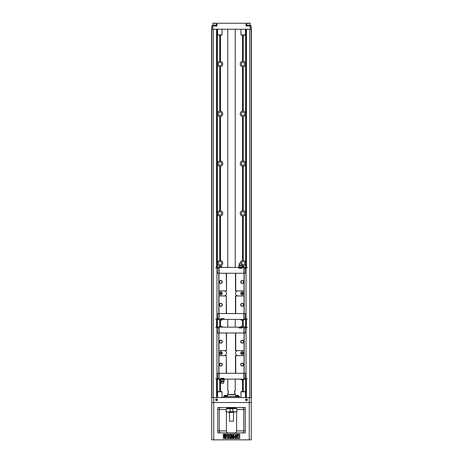 <?xml version="1.0" encoding="UTF-8"?>
<svg xmlns="http://www.w3.org/2000/svg" width="463" height="463" viewBox="0 0 463 463"><rect width="100%" height="100%" fill="white"/><g stroke="black" fill="none" stroke-linecap="round" stroke-linejoin="round"><path stroke-width="0.69" d="M245.512 378.283L245.535 373.305L244.192 373.305L244.192 332.99L218.808 332.99L218.808 373.305L217.465 373.305L217.465 378.283L219.057 378.283L219.057 379.128L220.747 378.879L220.747 378.283L223.982 378.283L223.982 378.879L224.879 379.128L243.943 379.128L243.943 378.283L245.512 378.283L246.009 379.475L243.943 379.128M218.808 332.99L217.465 332.99L217.176 328.012M244.192 332.99L245.535 332.99L245.824 328.012M244.192 373.305L218.808 373.305M244.192 355.682L235.482 355.682L235.482 373.305M235.482 332.99L235.482 350.607L244.192 350.607M223.982 355.682A2.541 2.541 0 0 0 226.523 353.147A2.541 2.541 0 0 0 223.982 350.607M226.274 373.305L226.274 355.682L226.523 373.305M238.023 350.607A2.541 2.541 0 0 0 235.482 353.147A2.541 2.541 0 0 0 238.023 355.682M226.523 332.99L226.523 350.607L226.274 332.99M222.292 341.7A1.493 1.493 0 0 1 220.052 342.99A1.493 1.493 0 0 1 220.052 340.403A1.493 1.493 0 0 1 222.292 341.7M218.958 332.99L218.958 350.607L226.274 350.607M222.292 364.595A1.493 1.493 0 0 1 220.052 365.886A1.493 1.493 0 0 1 220.052 363.299A1.493 1.493 0 0 1 222.292 364.595M226.274 355.682L218.958 355.682L218.958 373.305M244.042 332.99L244.042 350.607M244.042 355.682L244.042 373.305M243.694 341.7A1.493 1.493 0 0 1 241.454 342.99A1.493 1.493 0 0 1 241.454 340.403A1.493 1.493 0 0 1 243.694 341.7M235.731 332.99L235.731 350.607M243.694 364.595A1.493 1.493 0 0 1 241.454 365.886A1.493 1.493 0 0 1 241.454 363.299A1.493 1.493 0 0 1 243.694 364.595M235.731 355.682L235.731 373.305M222.095 341.7A1.296 1.296 0 0 0 220.151 340.577A1.296 1.296 0 0 0 220.151 342.817A1.296 1.296 0 0 0 222.095 341.7M243.497 341.7A1.296 1.296 0 0 0 241.553 340.577A1.296 1.296 0 0 0 241.553 342.817A1.296 1.296 0 0 0 243.497 341.7M243.497 364.595A1.296 1.296 0 0 0 241.553 363.472A1.296 1.296 0 0 0 241.553 365.712A1.296 1.296 0 0 0 243.497 364.595M222.095 364.595A1.296 1.296 0 0 0 220.151 363.472A1.296 1.296 0 0 0 220.151 365.712A1.296 1.296 0 0 0 222.095 364.595M243.694 353.147A1.493 1.493 0 0 1 241.454 354.438A1.493 1.493 0 0 1 241.454 351.851A1.493 1.493 0 0 1 243.694 353.147M222.292 353.147A1.493 1.493 0 0 1 220.052 354.438A1.493 1.493 0 0 1 220.052 351.851A1.493 1.493 0 0 1 222.292 353.147M241.582 353.147A0.625 0.625 0 0 1 242.201 352.522A0.625 0.625 0 0 1 242.826 353.147A0.625 0.625 0 0 1 242.201 353.767A0.625 0.625 0 0 1 241.582 353.147M242.826 353.147A0.625 0.625 0 0 0 241.889 352.609A0.625 0.625 0 0 0 241.889 353.686A0.625 0.625 0 0 0 242.826 353.147M220.174 353.147A0.625 0.625 0 0 1 220.799 352.522A0.625 0.625 0 0 1 221.418 353.147A0.625 0.625 0 0 1 220.799 353.767A0.625 0.625 0 0 1 220.174 353.147M221.418 353.147A0.625 0.625 0 0 0 220.486 352.609A0.625 0.625 0 0 0 220.486 353.686A0.625 0.625 0 0 0 221.418 353.147M245.535 378.283L245.824 378.283M217.465 378.283L217.176 378.283M244.094 373.305L244.094 378.283M243.845 373.305L243.943 378.283M219.155 373.305L219.057 378.283M218.906 373.305L218.906 378.283M224.879 379.128L224.271 379.128M220.457 379.128L219.856 379.128M219.057 379.128L216.991 379.475L217.488 378.283M244.192 378.283L244.192 379.128M218.808 379.128L218.808 378.283M224.011 381.715L220.724 381.715L221.198 383.26L223.536 383.26L224.376 379.249L223.895 378.879L220.839 378.879L220.353 379.249L220.625 378.879M218.773 379.128A2.217 2.217 0 0 0 219.815 379.973L220.596 379.973M240.523 379.128A2.217 2.217 0 0 0 241.564 379.973L243.185 379.973A2.217 2.217 0 0 0 244.227 379.128M245.535 328.012L243.943 328.012L243.943 327.162L242.253 327.41L242.253 328.012L239.018 328.012L239.018 327.41L238.121 327.162L219.057 327.162L219.057 328.012L217.488 328.012L216.991 326.814L219.057 327.162M218.906 332.99L218.906 328.012M219.155 332.99L219.057 328.012M243.845 332.99L243.943 328.012M244.094 332.99L244.094 328.012M238.121 327.162L243.144 327.162M243.943 327.162L246.009 326.814L245.512 328.012M218.808 328.012L218.808 327.162M244.192 327.162L244.192 328.012M242.253 327.41L239.018 327.41M244.227 327.162A2.217 2.217 0 0 0 243.185 326.317L241.564 326.317A2.217 2.217 0 0 0 240.523 327.162M222.477 327.162A2.217 2.217 0 0 0 221.436 326.317L219.815 326.317A2.217 2.217 0 0 0 218.773 327.162M245.535 378.178L246.032 378.757L246.032 327.538L247.427 327.538M245.535 328.111L246.032 327.538M246.032 378.757L247.427 378.757M217.465 328.111L216.968 327.538L216.968 378.757L215.573 378.757M217.465 378.178L216.968 378.757M216.968 327.538L215.573 327.538M220.874 378.283L220.874 378.879L222.327 378.879L221.36 379.249L221.36 379.648L220.353 379.648L220.353 379.249M223.374 379.249L222.408 378.879L223.855 378.879L223.374 379.648L221.36 379.648M224.376 379.648L223.374 379.648M220.88 378.879L221.36 379.249M223.861 380.968L220.874 380.968L220.353 379.648M220.724 381.715L220.874 380.968M244.192 273.257L218.808 273.257L218.808 313.578L217.465 313.578L217.465 318.556L219.057 318.556L219.057 319.401L243.943 319.401L243.943 318.556L245.535 318.556L245.535 313.578L244.192 313.578L244.192 273.257L245.535 273.257L245.535 268.28L243.943 268.28L243.943 267.435L242.253 267.683L242.253 268.28L239.018 268.28L239.018 267.683L238.121 267.435L219.057 267.435L219.057 268.28L217.488 268.28L216.991 267.087L219.057 267.435M218.808 273.257L217.465 273.257L217.176 268.28M244.192 313.578L218.808 313.578M244.192 295.955L235.482 295.955L235.482 313.578M235.482 273.257L235.482 290.88L244.192 290.88M223.982 295.955A2.541 2.541 0 0 0 226.523 293.42A2.541 2.541 0 0 0 223.982 290.88M226.274 313.578L226.274 295.955L226.523 313.578M238.023 290.88A2.541 2.541 0 0 0 235.482 293.42A2.541 2.541 0 0 0 238.023 295.955M226.523 273.257L226.523 290.88L226.274 273.257M222.292 281.967A1.493 1.493 0 0 1 220.052 283.263A1.493 1.493 0 0 1 220.052 280.676A1.493 1.493 0 0 1 222.292 281.967M218.958 273.257L218.958 290.88L226.274 290.88M222.292 304.868A1.493 1.493 0 0 1 220.052 306.159A1.493 1.493 0 0 1 220.052 303.572A1.493 1.493 0 0 1 222.292 304.868M226.274 295.955L218.958 295.955L218.958 313.578M244.042 273.257L244.042 290.88M244.042 295.955L244.042 313.578M243.694 281.967A1.493 1.493 0 0 1 241.454 283.263A1.493 1.493 0 0 1 241.454 280.676A1.493 1.493 0 0 1 243.694 281.967M235.731 273.257L235.731 290.88M243.694 304.868A1.493 1.493 0 0 1 241.454 306.159A1.493 1.493 0 0 1 241.454 303.572A1.493 1.493 0 0 1 243.694 304.868M235.731 295.955L235.731 313.578M222.095 281.967A1.296 1.296 0 0 0 220.151 280.85A1.296 1.296 0 0 0 220.151 283.09A1.296 1.296 0 0 0 222.095 281.967M243.497 281.967A1.296 1.296 0 0 0 241.553 280.85A1.296 1.296 0 0 0 241.553 283.09A1.296 1.296 0 0 0 243.497 281.967M243.497 304.868A1.296 1.296 0 0 0 241.553 303.745A1.296 1.296 0 0 0 241.553 305.985A1.296 1.296 0 0 0 243.497 304.868M222.095 304.868A1.296 1.296 0 0 0 220.151 303.745A1.296 1.296 0 0 0 220.151 305.985A1.296 1.296 0 0 0 222.095 304.868M243.694 293.42A1.493 1.493 0 0 1 241.454 294.711A1.493 1.493 0 0 1 241.454 292.124A1.493 1.493 0 0 1 243.694 293.42M222.292 293.42A1.493 1.493 0 0 1 220.052 294.711A1.493 1.493 0 0 1 220.052 292.124A1.493 1.493 0 0 1 222.292 293.42M241.582 293.42A0.625 0.625 0 0 1 242.201 292.795A0.625 0.625 0 0 1 242.826 293.42A0.625 0.625 0 0 1 242.201 294.04A0.625 0.625 0 0 1 241.582 293.42M242.826 293.42A0.625 0.625 0 0 0 241.889 292.876A0.625 0.625 0 0 0 241.889 293.959A0.625 0.625 0 0 0 242.826 293.42M220.174 293.42A0.625 0.625 0 0 1 220.799 292.795A0.625 0.625 0 0 1 221.418 293.42A0.625 0.625 0 0 1 220.799 294.04A0.625 0.625 0 0 1 220.174 293.42M221.418 293.42A0.625 0.625 0 0 0 220.486 292.876A0.625 0.625 0 0 0 220.486 293.959A0.625 0.625 0 0 0 221.418 293.42M220.747 319.152L220.747 318.556L223.982 318.556L223.982 319.152M245.535 318.556L245.824 318.556M217.465 318.556L217.176 318.556M244.094 313.578L244.094 318.556M243.845 313.578L243.943 318.556M219.155 313.578L219.057 318.556M218.906 313.578L218.906 318.556M245.535 268.28L245.824 268.28M245.512 318.556L246.009 319.748L243.943 319.401M224.879 319.401L219.856 319.401M219.057 319.401L216.991 319.748L217.488 318.556M244.192 318.556L244.192 319.401M218.808 319.401L218.808 318.556M218.773 319.401A2.217 2.217 0 0 0 219.815 320.246L221.436 320.246A2.217 2.217 0 0 0 222.477 319.401M240.523 319.401A2.217 2.217 0 0 0 241.564 320.246L243.185 320.246A2.217 2.217 0 0 0 244.227 319.401M218.906 273.257L218.906 268.28M219.155 273.257L219.057 268.28M243.845 273.257L243.943 268.28M244.094 273.257L244.094 268.28M238.121 267.435L238.729 267.435M242.543 267.435L243.144 267.435M243.943 267.435L246.009 267.087L245.512 268.28M218.808 268.28L218.808 267.435M244.192 267.435L244.192 268.28M238.989 264.848L242.276 264.848L241.802 263.302L239.464 263.302L238.624 267.313L239.105 267.683L242.161 267.683L242.647 267.313L242.375 267.683M244.227 267.435A2.217 2.217 0 0 0 243.185 266.59L242.404 266.59M222.477 267.435A2.217 2.217 0 0 0 221.436 266.59L219.815 266.59A2.217 2.217 0 0 0 218.773 267.435M245.535 318.451L246.032 319.03L246.032 267.805L247.427 267.805M245.535 268.384L246.032 267.805M246.032 319.03L247.427 319.03M217.465 268.384L216.968 267.805L216.968 319.03L215.573 319.03M217.465 318.451L216.968 319.03M216.968 267.805L215.573 267.805M242.126 268.28L242.126 267.683L240.673 267.683L241.64 267.313L241.64 266.914L242.647 266.914L242.647 267.313M239.626 267.313L240.592 267.683L239.145 267.683L239.626 266.914L241.64 266.914M238.624 266.914L239.626 266.914M242.12 267.683L241.64 267.313M239.139 265.594L242.126 265.594L242.647 266.914M242.276 264.848L242.126 265.594M249.268 439.85L249.268 397.543L251.409 397.543L251.409 29.221L211.591 29.221L211.591 397.543L213.732 397.543L213.732 402.521L251.259 402.521L251.259 439.85L211.741 439.85L211.741 397.543M211.741 402.521L213.732 402.521L213.732 439.85M220.55 432.882L217.714 432.882L217.714 430.891L226.424 430.891C226.639 432.193 227.304 432.853 228.415 432.882M220.776 407.498C219.913 407.515 219.404 408.175 219.259 409.489L219.259 430.891C219.404 432.205 219.913 432.864 220.776 432.882M226.424 411.977L226.424 430.891M227.518 407.712L226.696 408.493M245.286 409.489L243.746 409.489L243.746 430.891L245.286 430.891L245.286 432.882L245.286 407.498L217.714 407.498L217.714 432.882L219.705 432.882M239.712 434.126L223.288 434.126L223.288 438.606L239.712 438.606L239.712 434.126M243.295 432.882L217.714 432.882M225.626 437.934L226.002 437.437L225.626 437.934M225.151 437.477L225.302 437.778L225.713 437.437L225.574 437.934L225.168 437.512L224.954 437.934L225.151 437.477M223.866 435L224.96 435.943L223.866 436.887L224.254 435.943L223.866 435M225.273 435.631L226.216 434.537L225.273 434.931L224.329 434.537L225.273 435.631M237.554 435.955C239.614 435.145 239.035 438.97 237.131 437.685L236.801 437.089L237.409 437.031L237.369 436.534L236.877 436.47L237.189 434.913L238.804 434.913L238.804 435.451L237.652 435.451L237.554 435.955M228.184 436.956L228.184 437.859L227.541 437.859L227.541 434.873L228.184 434.873L228.184 436.198L229.48 434.873L230.348 434.873L229.15 436.036L230.412 437.859L229.579 437.859L228.705 436.459L228.184 436.956M236.107 437.257L236.107 437.859L235.517 437.859L235.517 437.257L234.209 437.257L235.592 434.861L236.107 434.861L236.107 436.754L236.5 436.754L236.5 437.257L236.107 437.257M234.782 436.754L235.517 436.754L235.517 435.735L234.782 436.754M231.332 435.509L231.332 437.859L230.736 437.859L230.736 434.873L231.697 434.873L232.276 436.91L232.848 434.873L233.815 434.873L233.815 437.859L233.213 437.859L233.213 435.509L232.582 437.859L231.963 437.859L231.332 435.509M226.285 435.943L226.679 436.887L225.585 435.943L226.679 435L226.285 435.943M225.273 436.256L226.216 437.35L225.273 436.962L224.329 437.35L225.273 436.256M224.636 437.448L224.497 437.934L224.636 437.448M245.286 432.882L242.45 432.882M236.576 411.977L236.576 430.891L243.746 430.891C243.602 432.205 243.098 432.87 242.23 432.882M236.975 409.489L243.746 409.489C243.602 408.175 243.098 407.509 242.23 407.498M236.309 408.493L235.482 407.712M236.576 430.891C236.361 432.193 235.702 432.853 234.585 432.882M251.259 397.543L251.259 402.521M247.323 399.783A0.891 0.891 0 0 1 245.986 400.553A0.891 0.891 0 0 1 245.986 399.008A0.891 0.891 0 0 1 247.323 399.783M217.46 399.783A0.891 0.891 0 0 1 216.123 400.553A0.891 0.891 0 0 1 216.123 399.008A0.891 0.891 0 0 1 217.46 399.783M249.268 397.543L213.732 397.543M217.188 399.783A0.625 0.625 0 0 0 216.256 399.245A0.625 0.625 0 0 0 216.256 400.321A0.625 0.625 0 0 0 217.188 399.783M247.057 399.783A0.625 0.625 0 0 0 246.119 399.245A0.625 0.625 0 0 0 246.119 400.321A0.625 0.625 0 0 0 247.057 399.783M227.669 407.996L235.482 407.845L235.482 407.498M227.321 407.996L235.731 408.048L227.321 407.996M227.269 408.048L227.269 408.493M236.796 411.729L226.581 411.977L226.204 411.729L226.204 408.742L236.726 408.493L236.419 408.493L236.796 408.742L236.975 411.729L236.419 411.977L236.726 411.977M226.581 411.977L226.274 411.977M234.486 412.226L228.763 412.475L234.486 412.226L232.889 411.729L232.889 408.742L229.729 408.493M230.111 408.742L230.111 411.729L228.514 412.226M233.491 421.185L229.509 421.185L233.491 421.185L233.491 412.475M233.271 408.493L232.889 408.742M223.536 397.543L223.536 396.548L239.464 396.548L239.464 397.543M226.847 396.548L226.847 396.149M226.934 395.958L224.098 396.149L226.934 395.958A1.702 1.702 0 0 0 226.164 395.327L224.868 395.327A1.702 1.702 0 0 0 224.098 395.958M238.815 396.548L238.815 396.149M238.902 395.958L236.066 396.149L238.902 395.958A1.702 1.702 0 0 0 238.132 395.327L236.836 395.327A1.702 1.702 0 0 0 236.066 395.958M245.187 391.571L241.206 391.571L245.436 391.82L245.436 397.543M242.155 391.519L243.214 391.519M221.794 391.571L217.813 391.571L222.043 391.82L222.043 397.543M242.137 265.768A2.737 2.737 0 0 0 242.537 265.86L243.237 265.878C244.533 265.658 245.332 264.911 245.645 263.638L245.645 262.671C245.332 261.398 244.533 260.652 243.237 260.432A2.737 2.737 0 0 0 242.948 260.42M242.537 266.59L242.537 265.86A2.737 2.737 0 0 0 243.237 265.878L243.237 266.613M245.645 267.203L245.645 263.638A2.737 2.737 0 0 0 245.645 262.671L245.645 212.899C245.332 211.626 244.533 210.879 243.237 210.659A2.737 2.737 0 0 0 242.948 210.648M242.664 260.432A2.737 2.737 0 0 0 240.216 263.302A0.747 0.747 0 0 1 241.044 263.302M243.237 216.105L243.237 260.432L242.537 260.449L242.537 216.088L243.237 216.105C244.533 215.885 245.332 215.139 245.645 213.865A2.737 2.737 0 0 0 245.645 212.899L245.645 163.126C245.332 161.853 244.533 161.107 243.237 160.887L242.537 160.904A2.737 2.737 0 0 0 242.537 166.315L243.237 166.333C244.533 166.113 245.332 165.366 245.645 164.093A2.737 2.737 0 0 0 245.685 163.607M241.31 263.302A1.644 1.644 0 0 1 242.872 261.514A1.644 1.644 0 0 1 244.591 263.158A1.644 1.644 0 0 1 242.207 264.622M242.537 210.677L242.537 166.315A2.737 2.737 0 0 0 243.237 166.333L243.237 210.659L242.537 210.677A2.737 2.737 0 0 0 242.537 216.088A2.737 2.737 0 0 0 243.133 216.117M244.591 213.385A1.644 1.644 0 0 1 242.126 214.803A1.644 1.644 0 0 1 242.126 211.961A1.644 1.644 0 0 1 244.591 213.385M217.321 213.559A2.737 2.737 0 0 0 217.355 213.865C217.668 215.139 218.467 215.885 219.763 216.105L220.463 216.088A2.737 2.737 0 0 0 220.463 210.677L219.763 210.659C218.467 210.879 217.668 211.626 217.355 212.899L217.355 262.671A2.737 2.737 0 0 0 217.355 263.638C217.668 264.911 218.467 265.658 219.763 265.878L220.463 265.86A2.737 2.737 0 0 0 220.463 260.449L219.763 260.432C218.467 260.652 217.668 261.398 217.355 262.671L217.355 267.203M219.763 266.613L219.763 265.878A2.737 2.737 0 0 0 220.463 265.86L220.463 266.59M219.867 260.426A2.737 2.737 0 0 0 219.763 260.432L219.763 216.105A2.737 2.737 0 0 0 220.463 216.088L220.463 260.449A2.737 2.737 0 0 0 220.052 260.42M221.696 263.158A1.644 1.644 0 0 1 219.231 264.576A1.644 1.644 0 0 1 219.231 261.734A1.644 1.644 0 0 1 221.696 263.158M220.463 210.677A2.737 2.737 0 0 0 219.763 210.659L219.763 166.333L220.463 166.315A2.737 2.737 0 0 0 220.463 160.904L219.763 160.887C218.467 161.107 217.668 161.853 217.355 163.126L217.355 164.093C217.668 165.366 218.467 166.113 219.763 166.333A2.737 2.737 0 0 0 220.463 166.315L220.463 210.677M221.696 213.385A1.644 1.644 0 0 1 219.231 214.803A1.644 1.644 0 0 1 219.231 211.961A1.644 1.644 0 0 1 221.696 213.385M213.31 29.221L213.31 397.543M217.355 212.899L217.355 164.093A2.737 2.737 0 0 1 217.355 163.126L217.355 114.32A2.737 2.737 0 0 1 217.355 113.354L217.355 114.32C217.668 115.594 218.467 116.34 219.763 116.56L220.463 116.543A2.737 2.737 0 0 0 220.463 111.132L219.763 111.114C218.467 111.334 217.668 112.081 217.355 113.354L217.355 64.542A2.737 2.737 0 0 1 217.355 63.581L217.355 64.542C217.668 65.821 218.467 66.568 219.763 66.788L220.463 66.77A2.737 2.737 0 0 0 220.463 61.359L219.763 61.342A2.737 2.737 0 0 1 220.463 61.359L220.463 35.246M217.066 29.221L217.066 267.087M217.066 267.267L217.066 267.817M217.066 319.019L217.066 319.568M217.066 319.748L217.066 326.814M217.066 326.994L217.066 327.544M217.066 378.746L217.066 379.295M217.066 379.475L217.066 397.543M211.817 29.221L211.817 397.543M221.696 163.607A1.644 1.644 0 0 1 219.231 165.031A1.644 1.644 0 0 1 219.231 162.189A1.644 1.644 0 0 1 221.696 163.607M221.696 113.834A1.644 1.644 0 0 1 219.231 115.258A1.644 1.644 0 0 1 219.231 112.416A1.644 1.644 0 0 1 221.696 113.834M244.591 163.607A1.644 1.644 0 0 1 242.126 165.031A1.644 1.644 0 0 1 242.126 162.189A1.644 1.644 0 0 1 244.591 163.607M244.591 113.834A1.644 1.644 0 0 1 242.126 115.258A1.644 1.644 0 0 1 242.126 112.416A1.644 1.644 0 0 1 244.591 113.834M251.183 29.221L251.183 397.543M249.69 29.221L249.69 397.543M245.934 29.221L245.934 267.087M245.934 267.267L245.934 267.817M245.934 319.019L245.934 319.568M245.934 319.748L245.934 326.814M245.934 326.994L245.934 327.544M245.934 378.746L245.934 379.295M245.934 379.475L245.934 397.543M245.645 114.32L245.645 113.354C245.332 112.081 244.533 111.334 243.237 111.114L242.537 111.132A2.737 2.737 0 0 0 242.537 116.543L243.237 116.56C244.533 116.34 245.332 115.594 245.645 114.32L245.645 163.126A2.737 2.737 0 0 1 245.679 163.433M245.645 29.221L245.645 63.581A2.737 2.737 0 0 1 245.645 64.542L245.645 63.581C245.332 62.308 244.533 61.562 243.237 61.342L242.537 61.359A2.737 2.737 0 0 0 242.537 66.77L243.237 66.788C244.533 66.568 245.332 65.821 245.645 64.542L245.645 113.354A2.737 2.737 0 0 1 245.679 113.661M235.482 396.548L235.482 394.707L227.518 394.707L227.518 396.548M227.518 394.707L235.482 394.707M227.918 394.557L235.233 394.407L235.233 393.064L234.486 393.064L234.486 391.073L235.233 391.073L235.233 379.128M227.767 379.128L227.767 391.073L228.514 391.073L228.514 393.064L227.767 393.064L227.767 394.407M241.304 64.062A1.644 1.644 0 0 1 243.769 62.638A1.644 1.644 0 0 1 243.769 65.486A1.644 1.644 0 0 1 241.304 64.062M242.537 35.246L242.537 61.359A2.737 2.737 0 0 1 243.237 61.342L243.237 35.246M243.237 66.788L243.237 111.114A2.737 2.737 0 0 0 242.537 111.132L242.537 66.77A2.737 2.737 0 0 0 243.133 66.794M218.409 64.062A1.644 1.644 0 0 1 220.874 62.638A1.644 1.644 0 0 1 220.874 65.486A1.644 1.644 0 0 1 218.409 64.062M220.463 66.77A2.737 2.737 0 0 1 219.763 66.788L219.763 111.114A2.737 2.737 0 0 1 220.463 111.132L220.463 66.77M219.763 35.246L219.763 61.342C218.467 61.562 217.668 62.308 217.355 63.581L217.355 29.221M243.237 116.56L243.237 160.887A2.737 2.737 0 0 0 242.537 160.904L242.537 116.543A2.737 2.737 0 0 0 243.133 116.566M219.763 116.56A2.737 2.737 0 0 0 220.463 116.543L220.463 160.904A2.737 2.737 0 0 0 219.763 160.887L219.763 116.56M251.259 29.221L251.259 25.986L246.032 25.986L246.032 23.746A0.498 0.498 0 0 0 245.535 23.248L217.465 23.248A0.498 0.498 0 0 0 216.968 23.746L216.968 25.986L212.737 25.986L212.737 29.221M211.741 29.221L211.741 25.986L212.737 25.986M250.414 25.986L250.414 25.639L246.432 25.639L246.432 25.986L246.432 25.639M250.165 25.141L246.681 25.141L246.681 23.347L250.165 23.347L250.165 25.141L250.165 23.347M246.964 23.15L249.881 23.15M213.119 23.15L212.835 25.141L216.319 25.141L216.319 23.347L212.835 23.347L216.036 23.15M212.586 25.986L212.586 25.639L216.568 25.639L216.568 25.986M217.564 29.221L217.564 34.945L222.043 34.945L222.043 29.221M240.957 29.221L240.957 34.945L245.436 34.945L245.436 29.221M222.043 34.945L218.762 35.194M218.762 35.246L221.794 35.194M245.436 34.945L242.155 35.194M242.155 35.246L245.187 35.194M226.025 409.489L217.714 409.489M236.975 411.729L236.796 408.742M230.111 411.729L232.889 411.729M226.204 408.742L226.025 411.729M237.473 397.543L237.473 396.548M225.527 396.548L225.527 397.543M245.436 391.82L240.957 391.82L240.957 397.543M222.043 391.82L217.564 391.82L217.564 397.543M243.237 379.949L243.237 391.519M245.645 379.359L245.645 397.543M217.355 379.359L217.355 397.543M219.763 379.949L219.763 391.519M243.237 320.222L243.237 326.34M245.645 319.632L245.645 326.93M242.537 320.246L242.537 326.317M242.537 379.973L242.537 391.519M220.463 379.973L220.463 391.519M219.763 320.222L219.763 326.34M217.355 319.632L217.355 326.93M220.463 320.246L220.463 326.317M216.568 29.221L216.568 267.805M216.568 319.03L216.568 327.538M216.568 378.757L216.568 397.543M246.432 29.221L246.432 267.805M246.432 319.03L246.432 327.538M246.432 378.757L246.432 397.543M250.263 25.986L250.263 29.221M221.956 383.26A0.747 0.747 0 0 0 222.778 383.26M224.109 378.879L224.376 379.249M223.861 378.283L223.861 378.879M238.891 267.683L238.624 267.313M239.139 268.28L239.139 267.683M227.518 407.845L227.518 407.498M235.731 408.048L235.731 408.493M229.509 421.185L229.509 412.475M224.185 396.548L224.185 396.149M236.153 396.548L236.153 396.149M235.233 327.162L235.233 319.401M235.233 267.435L235.233 29.221M227.767 327.162L227.767 319.401M227.767 267.435L227.767 29.221M250.113 25.639L250.113 25.141M246.733 25.639L246.733 25.141L246.733 25.639M246.681 23.347L246.681 25.141M216.267 25.639L216.267 25.141M212.887 25.639L212.887 25.141"/></g></svg>

